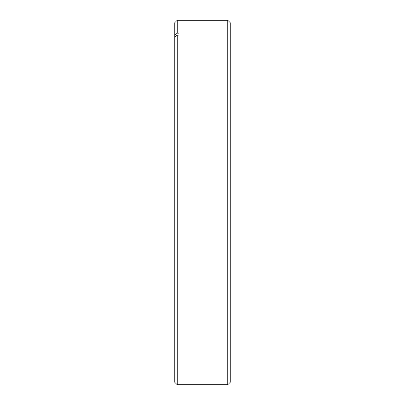 <?xml version="1.0" encoding="UTF-8"?>
<svg xmlns="http://www.w3.org/2000/svg" width="405" height="405" viewBox="0 0 405 405"><rect width="100%" height="100%" fill="white"/><g stroke="black" fill="none" stroke-linecap="round" stroke-linejoin="round"><path stroke-width="0.61" d="M227.777 20.25L230.227 22.695L230.227 382.305L227.777 384.75L227.777 20.25L177.223 20.25L177.223 33.169L174.773 35.432L174.773 37.366L177.223 35.108L177.223 384.75L174.773 382.305L174.773 37.366M179.015 33.169L179.015 35.108L179.015 33.169L177.223 33.169M179.015 35.108L177.223 35.108M174.773 35.432L174.773 22.695L177.223 20.25M227.777 384.75L177.223 384.75"/></g></svg>
